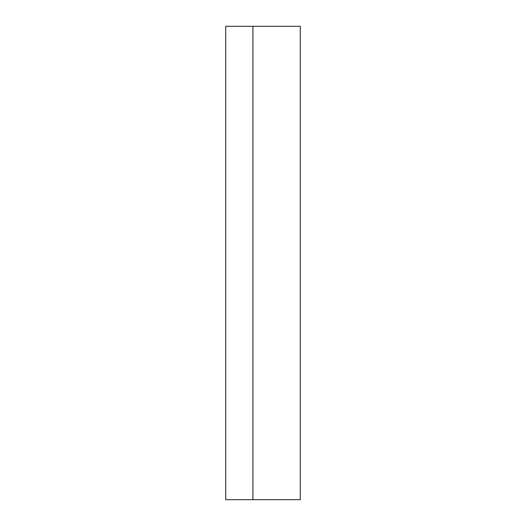 <?xml version="1.0" encoding="UTF-8"?>
<svg xmlns="http://www.w3.org/2000/svg" width="526" height="526" viewBox="0 0 526 526"><rect width="100%" height="100%" fill="white"/><g stroke="black" fill="none" stroke-linecap="round" stroke-linejoin="round"><path stroke-width="0.79" d="M252.927 26.3L225.72 26.3L225.72 499.7L300.28 499.7L300.28 26.3L252.927 26.3L252.927 499.7"/></g></svg>
